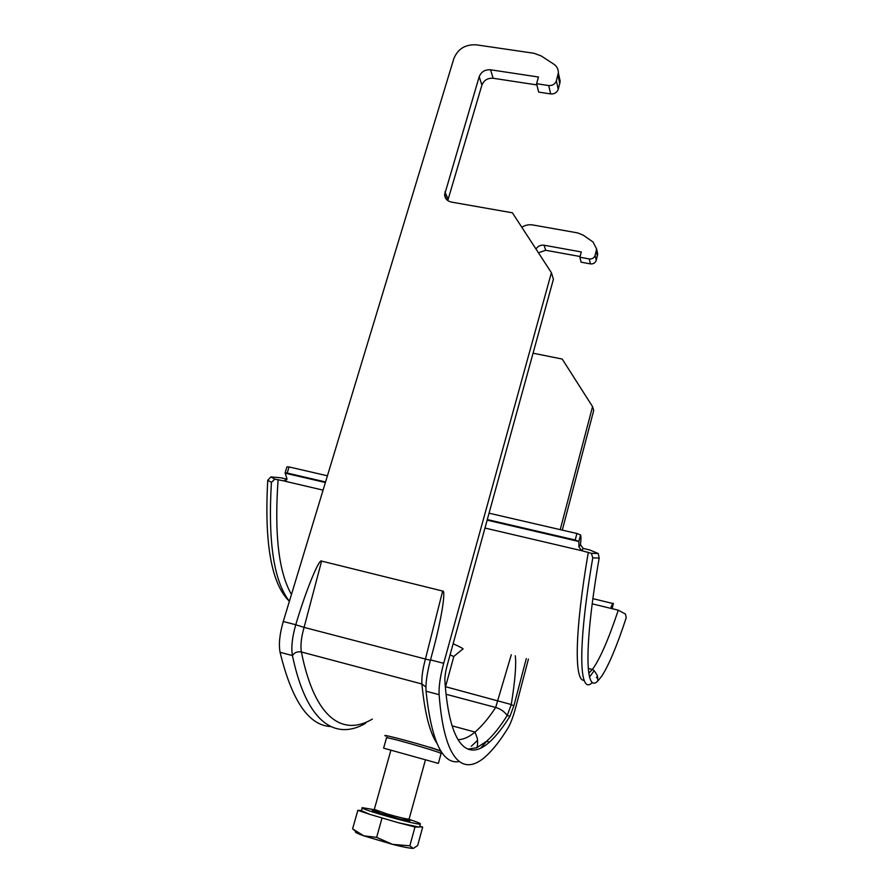<?xml version="1.0" encoding="UTF-8"?>
<svg xmlns="http://www.w3.org/2000/svg" width="893" height="893" viewBox="0 0 893 893"><rect width="100%" height="100%" fill="white"/><g stroke="black" fill="none" stroke-linecap="round" stroke-linejoin="round"><path stroke-width="1.34" d="M453.767 656.467L462.73 649.088C464.226 649.099 461.022 647.313 453.131 643.741M453.778 656.668L450.105 654.736M612.14 608.423L613.413 603.344L611.884 608.334M613.413 603.344L612.676 603.456L611.125 607.14M580.55 534.996L578.865 541.493L575.204 540.008L576.9 533.501L580.55 534.996C581.142 536.403 581.097 539.64 580.428 544.685L583.229 548.447L581.756 550.713L591.389 553.314L598.254 553.515L599.17 558.058C583.642 647.827 585.272 694.218 597.841 680.946L601.737 676.191C608.881 665.162 617.041 645.684 626.227 617.755L625.435 614.027L618.28 610.187L613.111 608.926L611.18 606.514M576.9 533.501L489.051 513.185M327.418 475.802L289.075 466.939L287.189 473.044L285.068 472.955L286.999 478.782L284.845 481.048L274.832 479.173L271.416 482.365L267.744 480.255L270.892 476.918L280.837 477.777L286.675 479.139L283.974 480.981L323.076 490.134M285.09 472.899L286.954 466.86L289.075 466.939M575.204 540.008L487.299 519.57M325.554 481.963L287.189 473.044M487.131 520.15L578.865 541.493L578.91 546.974L580.428 544.685M484.966 528.042L581.756 550.713L578.91 546.974M598.254 553.515L589.76 549.965L583.229 548.447M289.388 601.302C271.472 584.055 264.25 543.703 267.744 480.255M289.399 601.268C273.883 581.432 267.889 541.794 271.416 482.365M592.081 682.743C579.2 695.547 577.246 648.485 592.762 557.868L591.389 553.314M597.506 675.968L596.379 677.675L597.819 677.274M374.178 809.694L362.257 807.652C357.881 808.623 419.386 825.88 420.38 823.971C420.77 823.469 417.009 821.94 409.094 819.372M361.442 810.531L357.847 810.319L369.769 814.349L361.408 810.654L362.201 807.83M369.769 814.349L398.512 822.754L369.769 814.349M398.512 822.754L414.977 827.018L418.873 827.074L398.512 822.754M419.61 826.795L422.668 827.13L419.788 826.159M355.972 831.606C354.175 831.896 356.765 833.303 363.741 835.826L392.54 844.365L376.645 837.366L363.741 835.826L352.601 828.86L355.861 831.528M422.668 827.13L417.69 845.448L413.626 848.261M413.068 848.35C410.133 848.383 403.29 847.055 392.54 844.365L409.842 845.805L413.068 848.35M357.847 810.319L352.601 828.86M414.977 827.018L409.842 845.805M381.914 818.457L376.645 837.366M528.41 659.123L515.897 706.787C513.33 716.342 510.729 723.386 508.072 727.918C500.437 740.342 493.003 749.83 485.759 756.371C463.701 776.318 444.256 762.376 439.122 694.687C438.709 686.75 440.227 676.291 443.687 663.32L551.405 272.7L512.403 212.813L451.389 202.075C447.304 201.126 445.038 198.692 444.569 194.752L479.195 76.698C481.227 71.775 485.011 69.475 490.558 69.788L538.49 77.021L536.57 83.696L548.704 85.538C552.488 85.761 555.044 84.199 556.372 80.872L558.348 72.835C558.393 69.185 556.886 66.305 553.816 64.184L541.236 55.958L534.059 53.29L476.382 44.84C465.42 44.248 457.908 48.825 453.856 58.558L283.271 621.495C279.654 634.019 278.583 644.277 280.067 652.281C291.844 700.737 308.71 725.484 330.689 726.534M521.791 227.235C525.263 225.092 528.957 224.333 532.875 224.969L577.693 232.917L583.274 235.194L593.052 242.025L596.613 249.013L595.14 255.376C594.135 257.999 592.171 259.182 589.246 258.937L579.87 257.229L581.109 262.196L590.407 263.893C593.298 264.149 595.251 262.966 596.245 260.365L597.707 254.058L596.881 250.23M538.446 252.808L545.656 250.263L580.059 256.514M562.289 530.118L593.722 410.412L592.55 406.616L560.212 529.638M321.603 561.094L304.089 627.388L295.762 624.754C305.384 591.936 319.326 557.667 321.603 561.094L442.66 591.054C445.987 589.827 441.801 617.554 433.451 648.921L430.404 660.24C426.999 673.032 425.548 683.357 426.039 691.204C431.431 741.235 442.47 764.687 459.181 761.55M295.65 625.1C292.134 637.524 291.062 647.682 292.446 655.585C306.69 723.922 335.969 740.554 365.672 723.274M480.613 748.211L486.629 741.313M551.405 272.7L553.414 279.241L447.17 665.419C445.473 671.804 444.714 676.983 444.893 680.957C449.48 747.173 468.111 761.428 489.487 742.094C496.14 736.1 502.971 727.46 510.003 716.197L513.933 705.615L526.301 658.576M436.833 743.188C429.656 732.383 424.677 712.647 421.909 683.982L301.387 651.979C300.327 645.583 301.22 637.39 304.089 627.388L425.425 659.034L442.66 591.054M386.089 736.156C375.942 732.215 429.667 746.358 441.198 751.37M440.908 750.924L430.214 747.318M430.393 660.273L425.425 659.034C422.657 669.303 421.485 677.62 421.909 683.982L425.928 687.03M467.765 749.104L476.706 747.776L486.562 741.29C493.26 735.319 500.158 726.701 507.224 715.46L511.276 704.544C515.071 680.723 516.411 664.459 515.283 655.763M533.065 353.204L562.21 359.053L592.55 406.616M579.87 257.229L581.298 251.949L544.116 245.229C540.6 244.816 537.887 246.077 535.99 249.024M536.57 83.696L538.669 92.091L550.668 93.932C554.408 94.156 556.931 92.615 558.248 89.322L560.201 81.363L559.174 76.608M447.773 200.568L481.907 85.092C483.917 80.225 487.656 77.948 493.137 78.26L536.883 84.924M445.529 686.706L511.276 704.544M441.153 753.234L440.55 753.145C435.427 750.667 383.387 735.464 386.446 738.098L383.61 748.144L437.804 763.236L438.396 763.336L441.131 753.279C441.834 753.167 441.689 752.475 440.684 751.203M613.111 608.926L592.215 603.847M325.387 482.521L285.235 473.19M618.28 610.187C608.524 639.444 599.884 659.213 592.36 669.504L588.766 673.233M278.103 479.608C274.251 534.137 278.705 572.424 291.464 594.47M588.32 552.242C574.422 632.992 574.277 681.739 584.145 680.31M589.536 677.006L594.102 670.766M270.892 476.918L274.832 479.173M599.17 558.058L592.762 557.868M390.866 750.321L374.312 809.393L387.361 814.048C399.517 817.486 406.784 819.194 409.173 819.171L409.206 819.071M403.201 818.211C413.816 821.906 411.852 822.006 397.307 818.501C383.521 814.974 368.954 810.118 373.051 810.453L379.905 811.748M295.762 624.754L283.271 621.495M443.687 663.32L430.504 659.882M372.348 719.099C343.325 736.29 314.894 719.691 301.387 651.979C297.469 651.298 294.489 652.493 292.446 655.585L280.067 652.281M439.122 694.687L426.039 691.204M477.576 740.342L471.303 746.269M513.933 705.615L511.176 704.878M510.003 716.197L507.224 715.46C504.266 711.475 500.415 708.808 495.671 707.468C488.627 718.195 481.74 726.389 475.02 732.07C469.026 737.116 463.333 739.638 457.942 739.661M446.065 694.263L495.671 707.468L511.298 654.736M444.915 191.883L448.074 199.128M479.195 76.698L481.907 85.092M490.558 69.788L493.137 78.26M548.704 85.538L550.668 93.932M556.372 80.872L558.248 89.322M557.958 75.302L559.811 83.808M596.323 250.966L597.417 255.99M595.14 255.376L596.245 260.365M589.246 258.937L590.407 263.893M544.116 245.229L545.656 250.263M612.676 603.456L592.896 598.656M597.841 680.946L597.35 675.51C594.794 671.302 593.131 669.303 592.36 669.504L588.219 668.455M286.832 479.697L284.845 481.048M453.811 656.534L445.384 687.264M425.425 759.943L408.838 820.02C406.717 820.12 412.823 821.906 399.048 818.859L375.116 811.67L373.899 810.219L374.279 809.482M420.38 823.971L419.565 826.985M489.487 742.094L486.562 741.29M452.059 725.83L475.02 732.07L477.286 738.299C477.811 743.088 477.621 746.235 476.706 747.776M386.49 738.031L387.249 737.283M444.569 194.752L446.712 199.652M558.348 72.835L560.201 81.363M596.613 249.013L597.707 254.058"/></g></svg>
